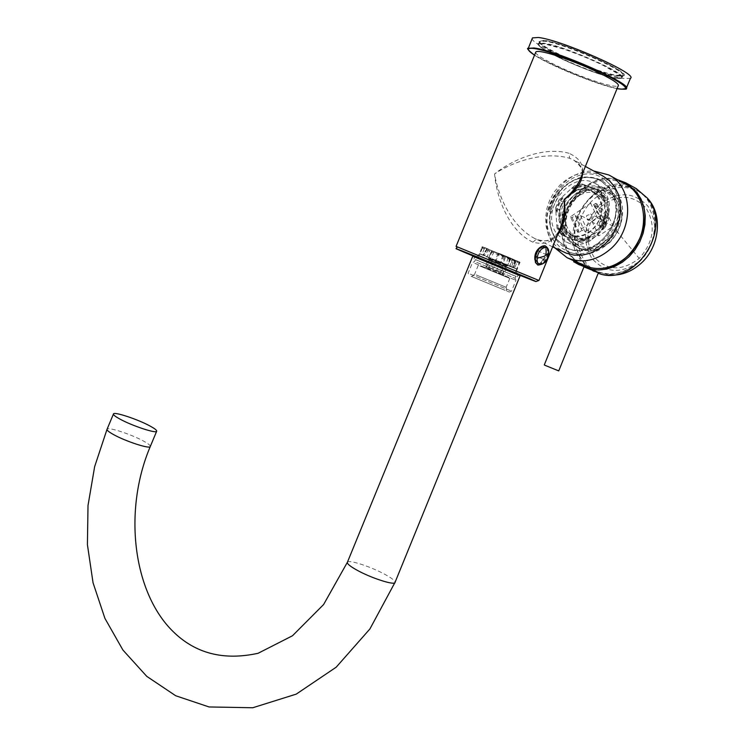 <?xml version="1.0" encoding="UTF-8"?>
<svg xmlns="http://www.w3.org/2000/svg" width="745" height="745" viewBox="0 0 745 745"><rect width="100%" height="100%" fill="white"/><g stroke="black" fill="none" stroke-linecap="round" stroke-linejoin="round"><path stroke-width="0.56" stroke-dasharray="3.73 2.79" d="M535.674 52.383C535.748 53.528 537.899 55.4 542.127 58.026C557.251 66.733 575.913 74.789 598.114 82.183C609.708 85.796 616.404 87.016 618.201 85.833M597.704 195.982C611.934 212.912 588.382 245.068 569.618 234.489L562.922 228.827C548.935 211.533 572.877 179.694 591.642 190.794L597.704 195.982M561.357 225.204C551.915 207.203 574.665 181.342 591.4 191.242L595.972 194.706L599.315 199.604C608.982 217.372 586.529 243.438 569.832 234.023L564.887 230.419L561.357 225.204M601.196 197.825C615.407 214.718 591.921 246.772 573.184 236.212L566.489 230.559C552.52 213.303 576.407 181.556 595.143 192.648L601.196 197.825M605.508 202.845L602.174 197.974L597.611 194.519C580.914 184.648 558.266 210.36 567.699 228.287L571.229 233.483L576.155 237.078C592.806 246.465 615.156 220.539 605.508 202.845M602.407 197.388C620.501 219.542 582.041 255.498 566.265 231.481C548.832 209.494 586.147 173.995 602.407 197.388M590.599 203.143L597.62 217.94L577.31 231.574L570.419 216.767L590.599 203.143L593.7 204.745L595.786 203.338L597.229 204.083L594.817 205.704L606.262 211.627L591.968 221.209L580.429 215.407L578.036 217.018L575.112 215.556L572.086 217.596L570.419 216.767M603.869 196.019L607.035 201.895L608.507 208.749C608.972 218.713 605.517 227.234 598.133 234.312L598.123 234.321C590.366 240.84 582.311 242.693 573.957 239.89L564.3 232.067L561.469 226.024L560.389 220.148C560.007 210.341 563.425 201.951 570.651 194.967L570.661 194.957C578.232 188.466 586.213 186.52 594.585 189.128L603.869 196.019M572.086 217.596L578.977 232.384L577.31 231.574M597.62 217.94L600.712 219.514L602.817 218.108L604.251 218.844L601.83 220.464L613.256 226.266L598.878 235.848L587.349 230.158L584.946 231.769L582.022 230.335L578.977 232.384M593.7 204.745L600.712 219.514M605.434 226.964L608.777 218.732L608.507 208.749L607.128 198.207L602.649 191.912L600.302 190.664L604.782 196.969L605.089 200.805L604.12 200.303L603.72 196.41L605.359 216.981L602.109 225.288L599.148 227.942L600.125 228.436L603.087 225.772L605.434 226.964L598.133 234.312L589.714 241.091L587.33 239.937L579.554 241.725L561.385 234.703L557.139 228.389L556.869 224.571L557.865 225.055L558.135 228.873L560.547 230.037L564.887 236.379L573.948 239.89M607.128 198.207L604.782 196.969M608.777 218.732L606.43 217.531L603.087 225.772M605.359 216.981L605.154 213.172L606.123 213.666L606.43 217.531M602.007 225.232L586.25 239.415L589.295 236.817L590.273 237.292L587.33 239.937M579.554 241.725L581.938 242.87L589.714 241.091M581.938 242.87L573.957 239.89M561.479 234.75L564.887 236.379M560.547 230.037L560.398 220.166L559.104 209.755L556.701 208.553L559.998 200.461L562.875 197.835L561.888 197.332L558.908 199.911L574.348 185.84L582.143 183.996L586.315 185.663L583.121 184.518L585.486 185.766L577.803 187.656L570.661 194.957L562.391 201.672L559.104 209.755M561.385 234.703L557.139 228.389M557.036 228.343L555.602 208.013L555.975 211.85L556.962 212.344L556.701 208.553M559.998 200.461L562.391 201.672M574.442 185.887L571.545 188.532L572.533 189.044L575.429 186.408L577.803 187.656M585.486 185.766L602.649 191.912M574.348 185.84L582.143 183.996M582.041 183.941L600.302 190.664M575.112 215.556L582.022 230.335M578.036 217.018L584.946 231.769M580.429 215.407L587.349 230.158M591.968 221.209L598.878 235.848M606.262 211.627L613.256 226.266M605.638 225.679C606.393 219.701 604.353 218.397 599.511 221.786C598.747 227.756 600.787 229.06 605.638 225.679M594.817 205.704L601.83 220.464M597.229 204.083L604.251 218.844M595.786 203.338L602.817 218.108M599.334 190.152L603.813 196.457M599.231 190.096L603.72 196.41M596.093 188.997L600.926 193.886L604.12 200.303M597.071 189.509L601.895 194.408L605.089 200.805M606.123 213.666L604.037 221.386L600.125 228.436M605.154 213.172L603.059 220.892L599.148 227.942M605.462 217.028L602.109 225.288M603.543 190.469C622.569 212.958 591.26 255.898 566.228 241.92L557.158 234.265C538.57 211.133 570.586 168.733 595.6 183.652L603.543 190.469M555.602 208.013L558.908 199.911M586.25 239.415L578.465 241.203M590.273 237.292L583.372 239.983L576.341 240.505M589.295 236.817L582.385 239.508L575.345 240.03M586.352 239.462L578.558 241.25M562.475 235.224L558.135 228.873M565.66 236.435L560.938 231.462L557.865 225.055M564.663 235.96L559.942 230.987L556.869 224.571M556.962 212.344L559.039 204.763L562.875 197.835M555.975 211.85L558.052 204.26L561.888 197.332M555.705 208.06L559.001 199.958M575.429 186.408L583.121 184.518M572.533 189.044L579.331 186.297L586.315 185.663M571.545 188.532L578.353 185.784L585.346 185.142M604.446 224.981L604.968 222.802L603.85 220.753L599.753 222.001L599.231 224.18L600.358 226.229L604.446 224.981M613.442 195.758C632.393 218.108 601.327 260.666 576.407 246.744L567.364 239.145C548.832 216.152 580.616 174.134 605.527 188.979L613.442 195.758M591.511 218.453L592.042 216.255L590.925 214.188L586.799 215.445L586.315 218.015L587.395 219.719L591.511 218.453M570.456 238.186L574.395 242.386L579.219 245.394L584.695 247.051L590.534 247.256L596.456 245.999L602.156 243.336L607.333 239.396L611.729 234.377L615.119 228.538L617.316 222.178L618.21 215.622L617.773 209.215L616.013 203.273L613.033 198.105C607.911 191.689 601.234 188.792 592.992 189.416C572.849 190.543 558.219 219.57 569.292 236.426L570.456 238.186M614.923 198.151L617.987 203.469L619.803 209.587L620.259 216.18L619.337 222.932L617.074 229.479L613.591 235.494L609.065 240.663L603.72 244.714L597.853 247.461L591.763 248.746L585.738 248.532L580.113 246.828L575.14 243.727L569.888 237.581C558.489 220.231 573.538 190.375 594.277 189.202C602.761 188.559 609.643 191.549 614.923 198.151M553.917 240.868C529.76 210.602 573.901 156.562 604.577 179.396L611.803 186.25C634.591 212.958 599.604 265.136 568.146 251.67L560.24 247.396L553.917 240.868M603.077 176.118L598.775 174.218L590.953 172.551L582.786 172.859L574.656 175.131L566.945 179.228L560.007 184.946L554.168 192.033L549.689 200.144L546.783 208.898L545.591 217.894L546.169 226.722L548.488 234.954L552.473 242.209L557.931 248.122L564.617 252.415M582.683 173.073C582.776 167.998 579.796 163.667 573.734 160.073L569.571 158.266C543.831 150.797 511.843 162.159 494.606 173.93C511.592 160.1 543.347 146.048 569.106 153.302L569.571 158.266M536.53 239.275L534.454 238.381L536.53 239.275C545.722 242.237 552.66 240.914 557.344 235.299M552.641 246.846L534.454 238.381C511.126 225.782 497.967 195.562 494.606 173.93C496.366 197.192 508.667 230.82 532.852 242.172C545.778 245.515 554.653 241.482 559.467 230.075L559.467 230.075C551.933 243.475 541.364 241.594 536.437 239.238L532.852 242.172M585.384 166.442L573.734 160.073C587.004 171.08 580.56 173.054 581.081 176.993L581.081 176.993C585.058 166.815 581.063 158.918 569.106 153.302M534.938 259.968C535.944 263.832 537.741 265.239 540.33 264.186C546.262 260.852 550.471 243.252 542.006 246.409L539.948 247.452M542.006 246.409L544.344 246.791C547.202 251.978 545.731 257.546 539.929 263.479L537.48 263.646L534.919 259.418M541.55 246.791L539.482 247.908M478.197 257.872L515.084 273.052M545.787 252.872L545.666 248.793L543.999 247.023L541.075 247.889L538.533 250.506L538.514 251.149L546.206 254.66L545.238 254.259L545.787 252.872M537.434 250.618L546.206 254.66L546.644 250.292L545.712 248.122L544.455 247.2M543.207 259.241L540.861 262.613L537.722 263.367L535.944 259.958L536.475 256.122L535.497 255.768L544.185 259.605L535.348 255.768M537.722 263.367L534.975 258.021M538.588 248.923L543.999 247.023M514.329 270.156L478.653 255.339L514.329 270.156M537.713 250.162L538.533 250.506M546.625 254.203L545.601 253.775M543.124 259.856L544.167 260.247L544.185 259.605M538.169 263.553L541.14 263.171L544.167 260.247M536.055 256.587L535.236 256.289M484.911 247.657L488.739 249.277L484.911 247.657L484.343 248.579L481.792 247.694L479.566 253.756L476.474 257.044M484.343 248.579L481.903 254.539L479.361 253.617M515.037 268.433L517.226 269.224L519.507 263.162L516.928 262.342L514.516 268.237L515.037 268.433M517.84 261.551L482.192 246.697L517.84 261.551M499.252 253.458L510.772 258.161L508.034 265.183L495.453 259.968L496.123 260.294L499.252 253.458L508.211 257.174L506.144 264.447L496.123 260.294M510.474 259.195L497.902 253.98L495.453 259.968M516.704 268.926L509.682 265.881L512.132 259.893L519.135 262.976L516.704 268.926L509.682 265.881M505.697 256.736L516.062 260.862L505.697 256.736L505.343 257.742L515.819 261.914L513.417 267.809L502.288 263.292L513.417 267.809M505.343 257.742L502.94 263.609M491.625 250.916L503.778 255.963L491.625 250.916L491.113 251.847L503.424 256.96L501.022 262.827L488.711 257.723L501.022 262.827M491.113 251.847L488.711 257.723M482.397 248.048L479.976 253.961L487.072 257.034L489.484 251.158L482.397 248.048L482.993 247.144L487.426 248.951L483.254 255.293L487.072 257.034M537.75 265.006C542.649 265.024 545.955 260.983 547.687 252.881L547.277 248.392L545.2 245.869M481.903 254.539L479.566 253.756M488.739 249.277L484.734 255.721M508.034 265.183L483.254 255.293M514.516 268.237L517.077 269.103M516.928 262.342L517.16 261.29L519.712 262.1L519.507 263.162M519.712 262.1L515.233 260.275L513.771 267.753L516.592 268.908L506.144 264.447M513.584 259.754L487.016 248.69L513.584 259.754M517.16 261.29L513.417 259.698L511.74 267.073L513.771 267.753M515.233 260.275L513.417 259.698M510.772 258.161L508.211 257.174M514.86 260.079L509.859 257.882L519.339 261.905L514.86 260.079L513.389 267.567M482.993 247.144L487.426 248.951M498.349 253.002L497.902 253.98M512.42 258.86L512.132 259.893M509.859 257.882L507.792 265.136M519.339 261.905L519.135 262.976M479.976 253.961L511.74 267.073M482.583 246.94L481.987 247.843M487.025 248.746L482.853 255.097M516.062 260.862L515.819 261.914M512.309 259.279L510.642 266.645M504.831 256.299L502.288 263.292M503.778 255.963L503.424 256.96M502.903 255.516L500.37 262.51M494.112 251.866L490.545 258.431M489.986 250.218L489.484 251.158M492.473 251.167L488.906 257.742M485.712 256.15L512.383 267.231L485.712 256.15M479.957 259.083L514.879 273.564L479.957 259.083M515.615 273.983L474.742 257.025L515.615 273.983M476.232 259.847L517.328 276.889L476.232 259.847M513.51 275.408L475.412 259.605L513.51 275.408M476.744 262.389L515.056 278.257L476.744 262.389M474.807 263.33L515.931 280.353L474.807 263.33M470.374 274.16L511.517 291.127L470.374 274.16M471.138 276.33L509.282 292.059L471.138 276.33M504.672 290.168L471.669 276.553L504.672 290.168M476.26 274.961L506.162 287.3L476.26 274.961M479.91 266.03L509.785 278.397L479.91 266.03M485.293 268.274L503.769 275.92L485.293 268.274M507.364 265.853L504.086 265.239L500.854 273.154L502.81 273.918L503.508 275.305L507.364 265.853L505.771 265.816L502.53 273.76L500.063 272.717L498.293 273.089L502.167 263.609L499.467 263.143L496.217 271.115L498.293 273.089M496.217 271.115L491.784 269.29L488.925 269.234L492.799 259.763L489.558 259.167L488.711 258.198L484.855 267.632L485.731 267.25L484.25 267.874M491.486 259.903L488.236 267.855L488.925 269.234M488.236 267.855L485.731 267.25M502.53 273.76L503.508 275.305M488.711 258.198L489.865 259.353L486.634 267.269L489.111 268.321L490.098 269.858L493.935 260.461L496.161 262.017L492.929 269.913L490.098 269.858M492.929 269.913L497.325 271.72L499.383 273.676L503.229 264.279L504.086 265.239M500.854 273.154L499.383 273.676M486.634 267.269L484.855 267.632M506.051 265.993L502.81 273.918M499.467 263.143L492.799 259.763M495.043 261.327L491.784 269.29M505.771 265.816L502.167 263.609M503.313 264.754L500.063 272.717M489.558 259.167L486.317 267.101M496.161 262.017L503.229 264.279M500.547 263.823L497.325 271.72M489.865 259.353L493.935 260.461M492.343 260.424L489.111 268.321M489.698 258.515L507.41 265.872L489.698 258.515M509.403 257.994L491.747 250.646L509.403 257.994M532.228 38.507C530.338 44.765 600.293 75.357 623.463 78.504L630.456 78.29M544.26 40.37L538.998 41.413C538.43 47.149 598.105 73.122 617.717 75.729L622.783 75.943C636.156 74.714 565.232 42.465 544.26 40.37M616.962 76.065L622.82 75.878C629.898 72.47 563.788 43.117 544.548 41.217L539.548 41.562L539.361 42.232C538.784 47.876 597.648 73.485 616.962 76.065M544.008 43.787L539.073 44.095C533.187 47.829 595.32 75.441 615.603 78.188L621.386 78.02C628.305 74.686 562.996 45.724 544.008 43.787M616.786 75.292L622.578 75.096C629.525 71.688 564.235 42.707 545.219 40.835L540.274 41.171C534.361 44.979 596.475 72.6 616.786 75.292M556.198 193.514L549.065 210.993L550.695 204.437L554.019 196.969L556.198 193.514L557.679 194.277L560.184 191.055L549.67 215.761L550.313 226.135L552.38 232.785L555.696 238.661L566.275 247.573C587.535 259.102 618.406 233.734 615.724 206.449L614.206 197.909L610.779 190.347L609.252 188.122L600.172 180.327C585.7 174.032 572.244 177.543 559.821 190.869M549.065 210.993L550.564 211.729L549.67 215.761M557.679 194.277L553.135 202.631L550.564 211.729M616.767 206.486C613.172 184.797 601.178 175.084 580.774 177.347C560.836 184.08 550.35 198.552 549.326 220.762C552.399 242.274 564.189 252.192 584.685 250.534C605.154 243.988 615.845 229.311 616.767 206.486M560.184 191.055C572.616 177.738 586.064 174.228 600.535 180.523L609.615 188.317C631.63 214.225 595.562 263.814 566.647 247.75L556.068 238.838C551.524 232.328 549.512 224.701 550.043 215.948M585.188 266.04L583.707 265.388C558.405 254.632 556.254 212.735 579.321 192.191C594.007 179.349 609.187 176.556 624.841 183.792M554.774 247.834C541.531 226.219 544.241 204.81 562.885 183.605C572.095 175.066 582.339 170.838 593.625 170.95M583.167 264.652L576.975 262.249L583.139 264.708M584.266 265.118L576.975 262.249M575.587 261.635L581.454 264.27M582.376 264.382L578.66 262.836M582.432 264.27L577.571 262.473L582.19 264.205M638.363 261.933C624.375 273.871 609.969 276.786 595.153 270.668C569.981 259.968 567.764 218.434 590.664 198.105C605.238 185.412 620.315 182.665 635.885 189.863C659.493 201.252 661.206 242.004 638.363 261.933M609.14 275.007L597.984 271.981C572.84 261.29 570.605 219.84 593.458 199.567C608.013 186.902 623.062 184.173 638.614 191.372L647.75 198.589M599.297 205.099C617.195 191.027 633.38 191.353 647.861 206.086C658.841 224.45 656.438 242.525 640.663 260.331C622.177 274.318 605.927 273.704 591.903 258.478C581.51 240.197 583.978 222.41 599.297 205.099M600.675 206.933C617.372 193.821 632.458 194.138 645.943 207.883C656.149 224.99 653.914 241.836 639.219 258.413C622.019 271.45 606.868 270.882 593.784 256.708C584.089 239.676 586.38 223.081 600.675 206.933M544.288 364.91L558.741 370.898M598.449 272.679L585.449 267.623M573.715 261.02L585.309 265.751M584.164 265.155L576.909 262.398M584.127 265.229L583.102 264.801M577.571 262.473L575.783 261.849M574.907 261.523L575.755 261.886M578.865 263.143L575.932 261.951M581.035 265.444L569.869 255.349C545.927 225.353 580.821 169.208 617.167 179.564M583.661 266.17L576.136 261.439L570 254.846C545.591 224.329 582.795 167.56 618.946 180.551M581.51 260.201C597.872 278.136 616.944 278.9 638.716 262.491C656.773 246.018 660.703 215.761 647.265 198.664C630.27 181.408 611.291 181.044 590.319 197.574C572.356 217.857 569.422 238.735 581.51 260.201M636.286 188.615C600.07 166.712 553.954 226.983 580.839 260.443L588.932 268.545L598.216 273.257M472.758 256.233L520.112 275.724M570.027 240.393L566.936 234.796L565.148 228.426L564.738 221.6L565.734 214.653L568.081 207.92L571.657 201.737L576.295 196.391L581.771 192.154L587.814 189.239L594.128 187.787L600.414 187.889L606.346 189.547L611.626 192.676L615.994 197.136L619.216 202.715L621.125 209.131L621.6 216.05L620.632 223.137L618.266 230L614.606 236.314L609.857 241.734L604.251 245.99L598.095 248.858L591.698 250.208L585.393 249.975L579.489 248.187L574.283 244.937L570.027 240.393M569.236 240.849L566.06 235.103L564.226 228.575L563.816 221.572L564.84 214.448L567.243 207.538L570.912 201.197L575.671 195.712L581.277 191.372L587.479 188.383L593.951 186.893L600.396 186.995L606.486 188.681L611.906 191.893L616.385 196.475C625.465 211.934 623.369 227.188 610.09 242.227C594.566 254.082 580.951 253.626 569.236 240.849M538.97 280.418L456.08 246.371M478.085 258.142L514.972 273.331L478.085 258.142M537.555 250.758L538.514 251.149M537.853 265.052L537.946 265.09C542.863 265.229 546.215 261.206 547.985 253.002L547.538 248.383L545.312 245.906M617.065 88.627C597.928 85.023 550.611 65.839 534.528 55.177C550.518 65.802 598.039 85.07 617.074 88.618M528.075 48.835C526.147 54.767 596.149 85.312 619.225 88.702L626.145 88.618L626.405 87.994M616.162 78.002L622.01 77.834C629.059 74.463 562.969 45.138 543.748 43.191L538.765 43.517C532.861 47.326 595.646 75.226 616.162 78.002M615.668 78.225L621.479 78.029L621.349 76.651L619.132 74.463L601.327 64.331L583.344 56.369L564.729 49.375L543.943 43.75C517.3 39.709 590.664 74.761 615.668 78.225M616.478 230.754L639.219 258.413M573.622 261.262L585.216 265.974M573.883 262.026L583.819 266.142L580.01 265.09M583.819 266.142L584.527 266.356M150.341 446.385C150.36 445.389 148.264 443.713 144.036 441.357C132.2 434.642 108.062 426.671 107.084 429.195M347.449 562.158C348.883 559.411 372.053 567.103 385.733 574.814C391.851 578.241 394.98 580.709 395.092 582.236M569.618 234.489L573.184 236.212M591.642 190.794L595.143 192.648M597.611 194.519L591.4 191.242M569.832 234.023L576.155 237.078M566.228 241.92L576.407 246.744M595.6 183.652L605.527 188.979M603.571 220.585L590.636 214.011M600.638 226.396L587.675 219.887M569.292 236.426L569.888 237.581M592.992 189.416L594.277 189.202M604.577 179.396L614.541 189.016C638.865 219.011 603.962 266.142 568.146 251.67M535.394 281.396L535.869 281.554M517.226 269.224L516.518 270.947L516.9 273.676M520.047 262.305L519.647 263.292L519.852 262.221M482.192 246.697L481.792 247.694L482.397 246.781M479.854 253.822L478.271 257.696M516.732 269.019L515.158 272.875M515.317 260.35L513.873 267.837M515.214 260.312L512.383 267.231M487.016 248.69L484.185 255.61M486.923 248.653L482.713 254.995M474.742 257.025L473.932 258.999M518.129 274.905L517.328 276.889M475.412 259.605L474.602 261.588L472.535 262.464L468.102 273.238L469.024 275.464M515.847 276.274L515.037 278.248M515.056 278.257L515.931 280.353L511.517 291.127M509.282 292.059L511.508 291.127M474.593 274.29L471.669 276.553M506.162 287.3L506.656 290.978M478.225 265.388L474.584 274.29M509.785 278.397L506.153 287.3M503.238 274.626L503.769 275.92M506.535 265.984L507.382 265.863L510.474 258.366M489.027 258.627L488.664 258.152L491.747 250.646M621.954 76.279L622.783 75.943M539.361 42.232L538.998 41.413M539.548 41.562L538.765 43.517C534.808 43.629 542.053 48.602 560.501 58.427C582.683 68.605 601.103 75.208 615.77 78.253C620.911 78.551 622.988 78.411 622.01 77.834L622.82 75.878M622.578 75.096L621.386 78.02M540.274 41.171L539.073 44.095M579.47 263.432L583.707 265.388M608.814 174.973L609.317 175.243M595.153 270.668L597.984 271.981M635.885 189.863L638.614 191.372M592.433 270.835L594.38 271.739M625.763 182.814L626.294 183.102"/><path stroke-width="1.12" d="M557.344 235.299C564.039 226.564 566.312 214.616 564.161 199.436C572.579 192.35 578.222 184.862 581.081 176.993L618.201 85.833C619.039 84.939 617.223 83.058 612.744 80.19C597.481 71.231 578.232 62.915 555.006 55.232C543.813 51.815 537.443 50.707 535.869 51.899L535.674 52.383M552.641 246.846L566.619 253.281L574.227 255.162L582.264 255.135L590.366 253.179L598.151 249.379L605.229 243.894L611.282 236.994L616.003 228.994L619.169 220.287L620.632 211.282L620.324 202.407L618.266 194.091L614.578 186.725L609.429 180.644L603.077 176.118L585.384 166.442M538.97 280.418L559.467 230.075C563.35 221.395 564.915 211.18 564.161 199.436C575.82 191.251 581.994 182.469 582.683 173.073M539.948 247.452C535.972 250.646 534.305 254.818 534.938 259.968M539.482 247.908C535.953 250.907 534.426 254.743 534.919 259.418M515.084 273.052L478.197 257.872M535.236 256.289L534.975 258.021M538.588 248.923L537.434 250.618M545.2 245.869L545.014 245.794C540.097 245.654 536.754 249.705 534.985 257.919L535.441 262.51L537.75 265.006M626.405 87.994L630.456 78.29C638.903 74.304 560.761 39.615 538.263 37.483L532.461 37.902L532.228 38.507M609.317 175.243L624.841 183.792C648.569 195.227 650.227 236.342 627.197 256.485C613.731 268.116 599.725 271.292 585.188 266.04M593.625 170.95L608.814 174.973C632.729 186.483 634.293 228.128 611.002 248.597C596.745 260.862 582.115 263.898 567.103 257.714L554.774 247.834M584.229 265.192L583.139 264.708M567.457 257.882L575.587 261.635M578.66 262.836L582.432 264.27M647.75 198.589C662.985 214.607 659.846 246.651 641.119 263.274C631.378 271.972 620.715 275.883 609.14 275.007M583.847 266.887L598.449 272.679L558.741 370.898L545.182 365.395L544.278 364.929L583.95 266.933M585.216 265.974L573.715 261.02M617.167 179.564L625.763 182.814L636.947 192.406L641.147 199.297L643.95 207.157L645.245 215.678L644.956 224.534L643.103 233.399L639.75 241.92L635.029 249.771L629.115 256.653L622.243 262.296L614.681 266.487L606.719 269.085L598.663 269.988L590.813 269.178L581.035 265.444M618.946 180.551C625.902 182.702 631.676 186.734 636.277 192.638C663.693 224.478 619.672 285.577 583.661 266.17M598.216 273.257C634.647 287.821 673.694 228.51 647.414 198.142L636.286 188.615L626.294 183.102M119.554 418.867C131.902 425.823 157.316 434.149 156.72 431.094C156.72 430.154 154.606 428.524 150.369 426.205C138.067 419.333 113.054 411.1 113.417 414.09C113.38 414.993 115.428 416.585 119.554 418.867M472.777 256.215L347.291 562.531C347.347 563.993 350.364 566.423 356.352 569.804C370.852 578.073 395.744 586.017 395.092 582.236L520.112 275.724L472.758 256.233M456.08 246.371L538.942 280.474L535.869 281.554M518.343 274.691L514.972 273.331L518.343 274.691C536.782 282.094 540.628 283.445 529.881 278.76L474.22 255.721C450.79 246.381 452.075 247.191 478.085 258.142C444.56 243.382 460.261 251.745 456.098 246.325L535.869 51.899M545.014 245.794L545.312 245.906C540.395 245.776 537.052 249.817 535.282 258.04L535.739 262.622L537.946 265.09C544.791 264.196 548.339 260.359 548.59 253.589M548.488 253.756C547.687 264.363 535.906 269.131 537.229 258.226C538.048 247.498 549.866 242.889 548.488 253.756L543.897 256.382L537.229 258.226M617.074 88.618L618.732 88.925C631.546 90.35 625.94 85.014 601.904 72.908C578.902 61.816 546.579 50.222 534.24 48.537C526.305 47.587 526.398 49.794 534.528 55.177C528.279 50.269 526.203 47.969 528.307 48.285L528.075 48.835M617.065 88.627L618.825 88.953C624.953 89.372 627.392 89.26 626.145 88.618C634.461 84.921 556.403 50.381 534.053 47.978L528.307 48.285L532.461 37.902M584.527 266.356L585.207 265.993L573.622 261.262M574.563 262.193L584.397 266.338L578.986 264.68L574.563 262.193L580.01 265.09M107.084 429.195L106.991 429.409C106.945 430.368 108.975 431.998 113.082 434.316C125.402 441.375 150.872 449.589 150.341 446.385L156.636 431.308M150.341 446.385C122.934 510.781 133.076 592.322 172.961 631.415C195.367 653.542 223.761 660.824 258.124 653.272L292.496 635.755L323.6 604.54L347.449 562.158M518.362 274.7L535.394 281.396M478.271 257.696L478.057 258.217M515.158 272.875L514.944 273.396M548.599 253.533C549.27 250.394 548.18 247.852 545.312 245.906M573.725 261.001L573.883 262.026M395.092 582.236L369.902 628.966L336.2 667.185L296.24 694.126L252.769 707.75L209.075 706.958L175.699 695.746L146.756 676.348L122.934 650.059L104.915 618.369L93.041 582.758L87.416 544.669L88.012 505.501L94.652 466.631L106.991 429.409L113.417 414.09"/></g></svg>
